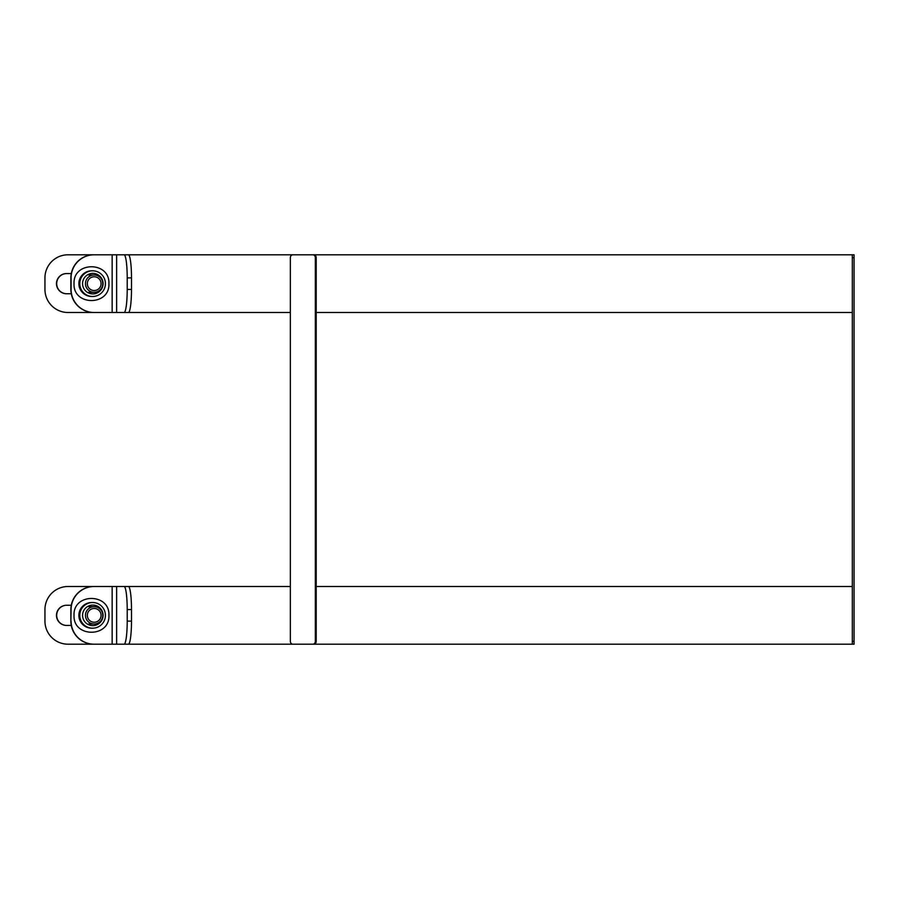 <?xml version="1.0" encoding="UTF-8"?>
<svg xmlns="http://www.w3.org/2000/svg" width="899" height="899" viewBox="0 0 899 899"><rect width="100%" height="100%" fill="white"/><g stroke="black" fill="none" stroke-linecap="round" stroke-linejoin="round"><path stroke-width="1.35" d="M121.253 586.508L290.355 586.508M316.201 586.508L852.319 586.508M121.253 644.201L854.05 644.201L854.05 254.799L121.253 254.799M852.319 312.492L316.201 312.492M290.355 312.492L120.927 312.492M852.319 254.799L852.319 644.201M312.841 644.201L292.849 644.201A2.888 2.495 90 0 1 290.355 641.313L290.355 257.687A2.888 2.495 90 0 1 292.849 254.799L312.841 254.799A2.888 2.495 90 0 1 315.335 257.687L315.335 641.313A2.888 2.495 90 0 1 312.841 644.201L313.706 644.201A2.888 2.495 -90 0 0 316.201 641.313L316.201 257.687A2.888 2.495 -90 0 0 313.706 254.799L312.841 254.799M92.822 605.083A10.271 10.26 -90 0 1 103.082 615.354A10.271 10.26 -90 0 1 92.822 625.625A10.271 10.26 -90 0 1 82.562 615.354A10.271 10.26 -90 0 1 92.822 605.083M92.608 628.187A12.833 12.822 -90 0 1 79.786 615.354A12.833 12.822 -90 0 1 92.608 602.521A12.833 12.822 -90 0 1 105.43 615.354A12.833 12.822 -90 0 1 92.608 628.187L91.698 628.187A12.833 12.822 90 0 1 78.876 615.354A12.833 12.822 90 0 1 91.698 602.521L92.608 602.521M94.114 606.701A8.653 8.642 90 0 0 85.461 615.354A8.653 8.642 90 0 0 94.114 624.007A8.653 8.642 90 0 0 102.756 615.354A8.653 8.642 90 0 0 94.114 606.701L88.709 606.701M94.193 608.466A6.889 6.877 -90 0 1 100.149 618.793A6.889 6.877 -90 0 1 88.237 618.793A6.889 6.877 -90 0 1 94.193 608.466M71.291 625.446L66.56 625.446A10.091 10.08 90 0 1 56.48 615.354A10.091 10.08 90 0 1 66.56 605.252L71.291 605.252M66.762 605.252A10.091 10.08 -90 0 0 56.682 615.354A10.091 10.08 -90 0 0 66.762 625.446M67.998 644.201A23.071 23.048 90 0 1 44.95 621.119L44.95 609.578A23.071 23.048 90 0 1 67.998 586.508L93.934 586.508A23.071 23.048 90 0 0 70.875 609.578L70.875 621.119A23.071 23.048 90 0 0 93.934 644.201L67.998 644.201M70.875 609.578L71.088 609.578A23.071 23.048 -90 0 1 94.137 586.508L93.934 586.508M94.137 586.508L124.107 586.508A23.071 3.102 90 0 1 127.209 609.578L127.209 621.119A23.071 3.102 90 0 1 124.107 644.201L128.388 644.201A23.071 3.102 -90 0 0 131.501 621.119L131.501 609.578A23.071 3.102 -90 0 0 128.388 586.508L124.107 586.508M71.088 609.578L70.875 621.119M93.934 644.201L94.137 644.201A23.071 23.048 -90 0 1 71.088 621.119M94.137 644.201L124.107 644.201M92.822 273.375A10.271 10.26 -90 0 1 103.082 283.646A10.271 10.26 -90 0 1 92.822 293.917A10.271 10.26 -90 0 1 82.562 283.646A10.271 10.26 -90 0 1 92.822 273.375M92.608 296.479A12.833 12.822 -90 0 1 79.786 283.646A12.833 12.822 -90 0 1 92.608 270.813A12.833 12.822 -90 0 1 105.43 283.646A12.833 12.822 -90 0 1 92.608 296.479L91.698 296.479A12.833 12.822 90 0 1 78.876 283.646A12.833 12.822 90 0 1 91.698 270.813L92.608 270.813M94.114 274.993A8.653 8.642 90 0 0 85.461 283.646A8.653 8.642 90 0 0 94.114 292.299A8.653 8.642 90 0 0 102.756 283.646A8.653 8.642 90 0 0 94.114 274.993L88.709 274.993M94.193 276.768A6.889 6.877 -90 0 1 100.149 287.084A6.889 6.877 -90 0 1 88.237 287.084A6.889 6.877 -90 0 1 94.193 276.768M71.291 293.748L66.56 293.748A10.091 10.08 90 0 1 56.48 283.646A10.091 10.08 90 0 1 66.56 273.554L71.291 273.554M66.762 273.554A10.091 10.08 -90 0 0 56.682 283.646A10.091 10.08 -90 0 0 66.762 293.748M111.937 312.492L67.998 312.492A23.071 23.048 90 0 1 44.95 289.422L44.95 277.881A23.071 23.048 90 0 1 67.998 254.799L93.934 254.799A23.071 23.048 90 0 0 70.875 277.881L70.875 289.422A23.071 23.048 90 0 0 93.934 312.492L94.137 312.492A23.071 23.048 -90 0 1 71.088 289.422L70.875 289.422M70.875 277.881L71.088 277.881A23.071 23.048 -90 0 1 94.137 254.799L124.107 254.799A23.071 3.102 90 0 1 127.209 277.881L127.209 289.422A23.071 3.102 90 0 1 124.107 312.492L128.388 312.492A23.071 3.102 -90 0 0 131.501 289.422L131.501 277.881A23.071 3.102 -90 0 0 128.388 254.799L124.107 254.799M71.088 277.881L71.088 289.422M94.137 312.492L124.107 312.492M852.319 257.687L854.05 257.687M854.05 641.313L852.319 641.313M315.335 257.687L316.201 257.687M316.201 641.313L315.335 641.313M112.15 644.201L112.15 586.508M116.634 586.508L116.634 644.201M127.209 609.578L131.501 609.578M131.501 621.119L127.209 621.119M112.15 312.492L112.15 254.799M116.634 254.799L116.634 312.492M127.209 277.881L131.501 277.881M131.501 289.422L127.209 289.422M108.914 615.354C109.993 592.846 72.954 592.834 74.033 615.354C72.954 637.863 109.993 637.863 108.914 615.354M88.709 624.007L94.114 624.007M108.914 283.646C109.993 261.137 72.954 261.137 74.033 283.646C72.954 306.166 109.993 306.154 108.914 283.646M88.709 292.299L94.114 292.299"/></g></svg>
